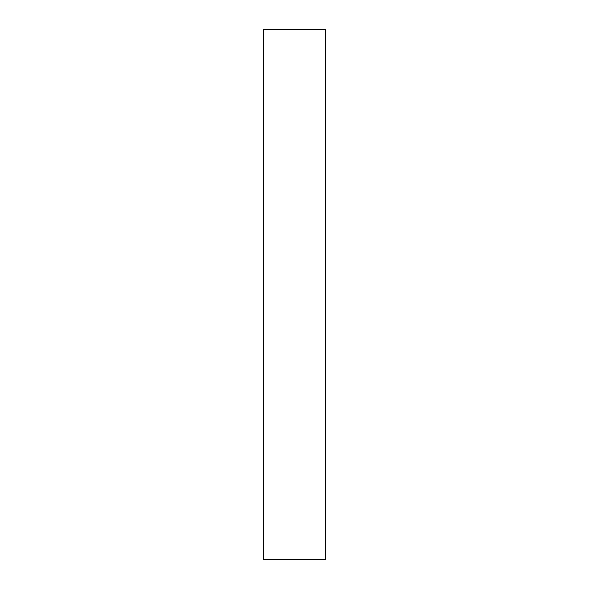 <?xml version="1.0" encoding="UTF-8"?>
<svg xmlns="http://www.w3.org/2000/svg" width="589" height="589" viewBox="0 0 589 589"><rect width="100%" height="100%" fill="white"/><g stroke="black" fill="none" stroke-linecap="round" stroke-linejoin="round"><path stroke-width="0.44" stroke-dasharray="2.94 2.21" d="M325.422 559.55L325.422 29.45M263.577 559.55L263.577 29.45"/><path stroke-width="0.88" d="M325.422 294.5L325.422 559.55L263.577 559.55L263.577 29.45L325.422 29.45L325.422 294.5"/></g></svg>
